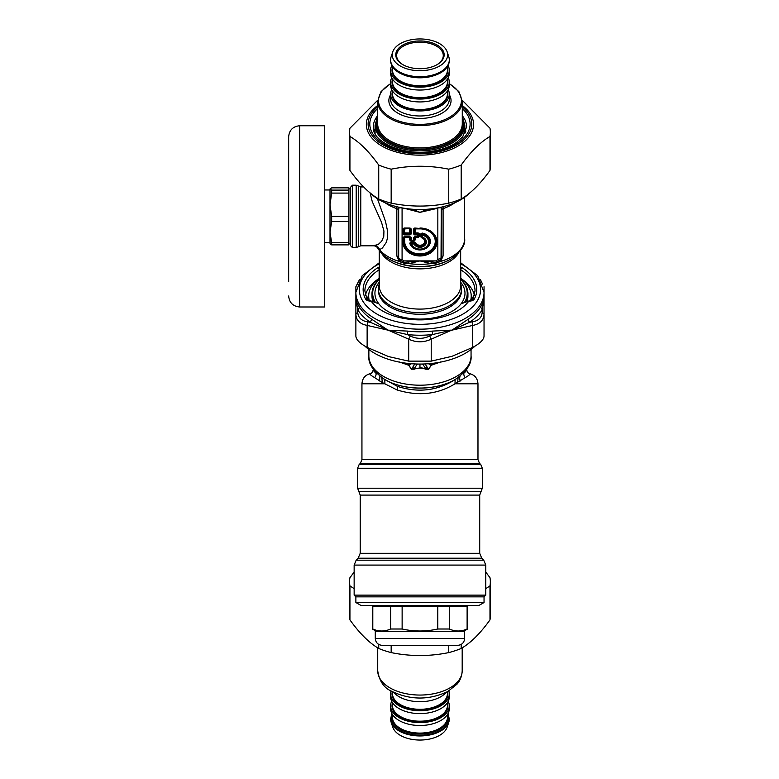 <?xml version="1.0" encoding="UTF-8"?>
<svg xmlns="http://www.w3.org/2000/svg" width="779" height="779" viewBox="0 0 779 779"><rect width="100%" height="100%" fill="white"/><g stroke="black" fill="none" stroke-linecap="round" stroke-linejoin="round"><path stroke-width="1.17" d="M355.876 596.86L484.041 596.86L485.775 595.127L354.143 595.127L355.876 596.86L355.876 602.518L484.041 602.518L484.041 596.86M355.876 602.518L361.076 605.517L478.842 605.517L484.041 602.518M376.666 631.496L372.333 629.004L372.333 606.208L467.585 606.208L468.276 605.517M449.288 606.208L449.288 629.004C455.238 631.652 461.178 631.652 467.118 629.004L467.585 606.208M467.118 606.208L467.118 629.004M372.333 629.004L372.8 629.004C378.74 631.652 384.68 631.652 390.63 629.004L402.13 629.004C414.019 631.652 425.899 631.652 437.788 629.004L449.288 629.004M402.13 629.004L402.13 606.208M437.788 629.004L437.788 606.208M372.8 629.004L372.8 606.208M390.63 629.004L390.63 606.208M375.274 638.429L375.274 631.496L464.644 631.496L464.644 638.429C464.235 642.636 461.928 644.944 457.711 645.353L382.207 645.353C378 644.944 375.682 642.636 375.274 638.429L464.644 638.429M373.199 369.158L373.793 371.038L376.101 373.443A46.759 26.817 180 0 1 374.981 371.476M371.602 373.443C368.584 373.277 369.587 374.66 374.602 377.581A5.2 4.586 134.2 0 0 376.101 373.443L376.481 373.122M464.936 371.476A46.759 26.817 180 0 1 463.817 373.443A5.2 4.586 45.8 0 0 465.316 377.581L454.994 383.794C437.779 394.408 418.469 396.462 397.076 389.967L382.294 382.528L381.817 377.572M463.437 373.122L465.345 371.953L466.718 369.811C467.205 371.943 468.052 373.19 469.26 373.54L469.143 373.521C474.606 374.767 477.556 378.195 477.975 383.794L454.994 383.794L455.15 379.558C437.399 390.815 418.157 393.083 397.436 386.365L383.891 378.983M465.316 377.581C470.331 374.66 471.334 373.277 468.315 373.443M374.602 377.581L382.294 382.528M379.529 380.98L379.899 376.189M477.975 383.794L477.975 459.62L361.943 459.62L361.943 383.794L384.923 383.794L384.768 379.558M460.389 380.98L459.522 378.565L460.019 376.189M457.624 382.528L458.101 377.572M456.036 378.974L455.15 379.558M425.003 363.793L427.428 367.6A6.923 4.664 155.5 0 1 425.577 368.214L422.578 364.105A6.923 6.456 -159.9 0 0 424.234 363.988M427.428 367.6L428.323 369.178L424.331 368.214A2.775 0.828 108.3 0 0 424.107 368.594L419.959 367.99L415.811 368.594A2.775 0.828 71.7 0 0 415.587 368.214L414.34 368.214A6.923 4.664 -155.5 0 1 412.49 367.6L414.915 363.793M415.811 368.594L414.331 369.207A2.775 1.052 65.7 0 0 414.019 368.827L417.34 364.105A6.923 6.456 159.9 0 1 415.684 363.988M428.479 363.744L431.138 365.283L428.538 369.246L432.014 364.309L438.869 362.43M428.538 369.246L425.597 369.207A2.775 1.052 114.3 0 1 425.899 368.827L419.959 367.503L419.959 364.105L422.608 364.036M419.959 364.066L417.31 364.036M412.49 367.6L411.594 369.178L419.959 367.99M414.331 369.207L411.38 369.246L408.956 365.147L406.872 363.715L401.049 362.43M431.138 365.283L440.7 361.943M424.107 368.594L425.597 369.207M411.38 369.246L408.78 365.283L399.228 361.943M471.831 300.324A51.959 29.806 0 0 0 471.227 297.208M368.691 297.208A51.959 29.806 0 0 0 368.087 300.324M462.239 100.277L489.981 128.223A70.383 40.372 180 0 1 490.342 132.342A70.383 40.372 180 0 1 489.981 136.461C480.38 142.09 470.779 151.623 461.187 165.06A70.383 40.372 180 0 1 448.753 169.179C429.56 165.275 410.358 165.275 391.165 169.179A70.383 40.372 180 0 1 378.73 165.06C369.139 151.623 359.538 142.09 349.937 136.461A70.383 40.372 180 0 1 349.576 132.342A70.383 40.372 180 0 1 349.937 128.223L377.679 100.277M465.871 131.223A46.633 26.749 0 0 0 464.829 128.632M375.089 128.632A46.633 26.749 0 0 0 374.047 131.223M349.576 132.342L349.576 166.307A70.383 40.372 0 0 0 349.937 170.426C359.538 183.863 369.139 193.396 378.73 199.025A70.383 40.372 0 0 0 391.165 203.144C410.358 207.048 429.56 207.048 448.753 203.144A70.383 40.372 0 0 0 461.187 199.025C470.779 193.396 480.38 183.863 489.981 170.426A70.383 40.372 0 0 0 490.342 166.307L490.342 132.342M349.937 136.461L349.937 170.426M378.73 199.025L378.73 165.06M391.165 169.179L391.165 203.144M489.981 170.426L489.981 136.461M461.187 165.06L461.187 199.025M448.753 203.144L448.753 169.179M354.143 588.671L349.937 585.915A70.383 40.372 180 0 1 349.576 581.796L349.576 615.761A70.383 40.372 0 0 0 349.937 619.88C359.538 633.317 369.139 642.86 378.73 648.479A70.383 40.372 0 0 0 391.165 652.598C410.358 656.512 429.56 656.512 448.753 652.598A70.383 40.372 0 0 0 461.187 648.479C470.779 642.86 480.38 633.317 489.981 619.88A70.383 40.372 0 0 0 490.342 615.761L490.342 581.796A70.383 40.372 180 0 1 489.981 585.915L485.775 588.671M372.8 606.744L371.797 605.517M468.13 605.517L467.118 606.744M485.775 572.088L489.981 577.677A70.383 40.372 180 0 1 490.342 581.796M349.576 581.796A70.383 40.372 180 0 1 349.937 577.677L354.143 572.088M448.753 652.598L448.753 645.353M461.187 644.418L461.187 648.479M391.165 645.353L391.165 652.598M378.73 648.479L378.73 644.418M349.937 585.915L349.937 619.88M489.981 619.88L489.981 585.915M379.13 278.317L379.13 269.797A55.075 31.588 180 0 0 364.884 290.995L367.104 299.594L378.847 303.791A45.026 25.824 0 0 0 380.444 305.65A45.026 25.824 0 0 0 398.371 315.923A45.026 25.824 0 0 0 461.071 303.791L472.814 299.594A1.733 1.354 27.7 0 1 474.353 298.98A5.2 2.98 180 0 1 469.377 301.103L469.377 300.782M370.541 300.782L371.106 301.103A52.826 30.303 0 0 0 394.632 316.167A52.826 30.303 0 0 0 468.812 301.103L469.377 301.103M472.6 299.847A52.826 30.303 0 0 0 471.188 294.939M368.73 294.939A52.826 30.303 0 0 0 367.318 299.847M410.182 335.992L407.32 334.532A65.816 37.752 0 0 0 432.598 334.532L450.759 330.364A87.209 19.962 -17.9 0 1 451.995 330.14A105.038 74.511 134.8 0 0 450.759 330.559L431.215 339.186L431.215 361.135L408.702 361.135L408.702 339.186L410.182 335.992C416.697 339.108 423.221 339.108 429.735 335.992L431.215 339.186C423.708 342.643 416.21 342.643 408.702 339.186L370.346 322.292L367.513 321.863L367.133 325.418C359.917 324.006 356.169 320.276 355.876 314.239L357.736 312.145C358.038 317.52 361.3 320.763 367.513 321.863M357.736 312.145L357.707 309.73A65.816 37.752 0 0 0 370.346 322.292L371.651 319.186L387.923 330.14L367.133 325.418L367.133 347.366C359.927 343.481 356.169 339.751 355.876 336.187L355.876 286.711L357.386 284.082M484.041 336.187C483.749 339.751 479.991 343.481 472.785 347.366L472.405 321.863C478.618 320.763 481.88 317.52 482.191 312.145L484.041 314.239L484.041 336.187M484.041 314.239C483.749 320.276 480 324.006 472.785 325.418L451.995 330.14L468.267 319.186A64.082 36.759 0 0 0 480.575 306.955C482.951 303.031 484.1 300.149 484.041 298.308L484.041 314.239M364.923 346.139A64.082 36.759 0 0 0 389.237 359.567A64.082 36.759 0 0 0 474.995 346.139M431.215 361.135L451.995 356.305L472.785 347.366M367.133 347.366L387.923 356.305A111.027 78.767 -134.8 0 0 389.227 356.733L408.702 361.135M480.439 279.632L482.532 284.082M407.651 331.104L387.923 330.14L407.32 334.532A3.467 0.545 96.4 0 0 407.651 331.104A64.082 36.759 0 0 0 432.267 331.104L432.598 334.532L429.735 335.992M450.759 330.559L450.807 330.15A59.175 2.765 -2.5 0 1 451.995 330.14L469.571 322.292A3.467 2.142 56.7 0 1 468.267 319.186M450.807 330.15L432.267 331.104M472.405 321.863L469.571 322.292A65.816 37.752 0 0 0 482.211 309.73L482.191 312.145M355.876 298.26L355.876 298.308C355.818 300.149 356.967 303.031 359.343 306.955A3.467 2.688 149.1 0 1 357.707 309.73L355.876 298.308L355.876 292.417A64.082 36.759 0 0 0 419.959 329.166A64.082 36.759 0 0 0 484.041 292.417L484.041 298.308L484.041 286.711L484.041 298.308L482.211 309.73L480.575 306.955M467.108 301.181A47.977 27.518 0 0 0 467.936 296.098L467.936 293.829A47.977 27.518 180 0 1 465.949 301.668M470.604 300.684A51.268 29.407 0 0 0 471.227 296.098A51.268 29.407 0 0 0 460.662 278.22M460.662 279.262A47.977 27.518 180 0 1 467.936 293.829M373.969 301.668A47.977 27.518 180 0 1 371.982 293.829L371.982 296.098A47.977 27.518 0 0 0 372.81 301.181M371.982 293.829A47.977 27.518 180 0 1 379.256 279.262M460.662 279.466A47.285 27.119 180 0 1 464.547 302.281M375.371 302.281A47.285 27.119 180 0 1 379.256 279.466M299.652 125.75L324.726 125.75L324.726 306.994L299.652 306.994L299.652 125.75C292.972 126.402 289.311 130.064 288.658 136.744L288.658 281.599M324.726 189.979L330.004 189.979L330.004 204.75L331.659 216.406L348.924 216.406L348.924 193.095L331.659 193.095L330.004 204.75L330.004 188.985L331.659 190.105L348.924 190.105L348.924 187.856L331.659 187.856L330.004 188.985M330.072 243.973L330.004 232.142L330.004 242.766L324.726 242.766M350.686 187.106L350.686 245.813L352.41 247.547L352.41 185.198L350.686 187.106M379.256 278.22A51.268 29.407 0 0 0 368.691 296.098A51.268 29.407 0 0 0 369.324 300.684M460.662 283.994A41.569 23.837 180 0 1 461.528 288.834A41.569 23.837 180 0 1 430.242 311.941A41.569 23.837 180 0 1 383.482 300.266A41.569 23.837 180 0 1 378.39 288.834A41.569 23.837 180 0 1 379.256 283.994M469.786 192.91A57.325 32.884 180 0 1 419.959 209.522A57.325 32.884 180 0 1 370.132 192.91M420.611 236.797L421.605 237.488A28.502 14.032 47.9 0 1 422.091 237.478L422.569 234.43L421.634 235.005A1.042 0.594 -0 0 0 422.364 235.18A8.666 7.099 180 0 1 426.084 247.021A8.666 7.099 180 0 1 411.633 243.973L413.97 243.973A1.042 0.555 -26.1 0 0 414.652 243.574L413.97 243.194L413.97 243.973A6.456 5.287 180 0 0 424.526 245.736A6.456 5.287 180 0 0 422.364 237.089A1.042 0.594 0 0 1 421.634 236.913A1.042 0.798 91.1 0 0 422.091 237.478A5.726 4.684 180 0 1 424.01 245.142A5.726 4.684 180 0 1 414.652 243.574A28.502 27.791 61.5 0 1 415.032 242.863L414.34 241.938L410.961 241.938L409.764 243.145A10.419 8.53 180 0 0 420.67 249.923A10.419 8.53 180 0 0 430.359 241.987A10.419 8.53 180 0 0 422.082 233.048L420.611 234.031L420.611 236.797L421.605 237.488A5.19 4.255 180 0 1 423.63 244.528A5.19 4.255 180 0 1 415.032 242.863L415.499 242.62L414.34 241.938M422.082 233.048L422.569 234.43A9.397 7.702 180 0 1 426.6 247.264A9.397 7.702 180 0 1 410.932 243.963A1.042 0.575 -19.4 0 0 411.633 243.973L410.961 242.454L414.34 242.454A33.078 32.572 0 0 0 413.97 243.194L411.633 243.194L410.932 243.963L410.241 243.175A9.932 8.131 180 0 0 420.641 249.631A9.932 8.131 180 0 0 429.862 242.074A9.932 8.131 180 0 0 421.984 233.554L420.611 234.031M404.661 241.402L404.165 241.519A15.794 12.931 180 0 0 419.959 254.451A15.794 12.931 180 0 0 435.753 241.519A15.794 12.931 180 0 0 419.959 228.588L414.233 228.86L414.233 233.729L414.769 228.987A0.691 0.555 -76.2 0 1 415.256 228.588L414.73 228.023L413.503 229.036L413.503 233.904A1.042 0.594 0 0 0 414.233 233.729L419.306 233.875L419.306 236.553L418.089 237.556L415.256 237.556L415.256 239.874L414.038 240.877L410.767 240.877L410.027 239.99L410.027 237.673A0.691 0.555 76.2 0 0 409.54 237.264L404.661 237.556L404.661 241.402A15.298 12.532 180 0 0 419.959 253.935A15.298 12.532 180 0 0 435.257 241.402A15.298 12.532 180 0 0 419.959 228.87L415.256 228.87L415.256 233.388L418.089 233.388L418.089 232.872L414.769 232.989L415.256 233.388L414.73 234.907L417.554 234.907L417.554 234.128L418.294 234.732A1.042 0.594 180 0 1 417.554 234.907L417.554 236.709L414.73 236.709L413.503 237.712A1.042 0.594 0 0 0 414.233 237.537L414.73 236.709M404.661 237.264L410.562 237.537A1.042 0.594 0 0 0 411.293 237.712L410.075 236.709L409.54 237.264L404.661 237.264A0.691 0.555 -76.2 0 0 404.165 237.673L403.639 241.821L403.639 237.537A1.042 0.594 0 0 1 402.899 237.712L404.126 236.709L404.661 237.264M415.256 237.264A0.691 0.555 -76.2 0 0 414.769 237.673L417.554 237.137A1.042 0.837 -76.2 0 0 418.294 236.534L418.82 233.992L418.82 236.67L418.294 236.534A1.042 0.594 0 0 1 417.554 236.709L415.256 237.264M411.293 237.712L411.293 240.029A1.042 0.594 -0 0 1 410.562 239.854L409.54 239.874L409.54 237.556L410.562 237.537L410.562 239.854A1.042 0.837 76.2 0 0 411.293 240.458L413.503 240.458A1.042 0.837 -76.2 0 0 414.233 239.854L414.233 237.537L414.769 237.673L414.769 239.99L414.233 239.854A1.042 0.594 180 0 1 413.503 240.029L413.503 237.712M411.293 233.904L411.293 229.036A1.042 0.594 180 0 1 410.562 228.86L410.027 228.987A0.691 0.555 76.2 0 0 409.54 228.588L404.661 228.588A0.691 0.555 -76.2 0 0 404.165 228.987L410.075 228.451L403.639 228.86A1.042 0.594 -0 0 1 402.899 229.036L402.899 233.904A1.042 0.594 0 0 0 403.639 233.729L410.562 233.729A1.042 0.594 180 0 0 411.293 233.904L410.075 234.907L409.54 233.388L410.027 232.989L404.661 232.872L404.661 233.388L409.54 233.388L409.54 228.87L410.562 233.729L410.075 228.023L404.126 228.023L402.899 229.036M404.126 228.023L404.661 228.588L404.126 234.907L410.075 234.907M435.889 208.227L435.987 208.665A104.922 85.943 180 0 0 437.837 208.373L437.837 259.504L441.245 257.859L440.953 259.28L436.182 262.377L419.959 260.897L403.785 262.377L403.785 260.897L402.081 259.504A3.467 1.986 0 0 1 398.673 257.859L398.673 208.266A3.467 3.35 27.9 0 0 398.283 207.087M441.459 210.009A3.467 1.986 180 0 1 443.085 208.655L443.085 255.979A3.467 1.986 180 0 0 441.459 257.333L441.245 208.266L441.041 259.037M400.367 261.062L398.459 257.333L398.877 259.037M441.635 207.087A3.467 3.35 152.1 0 0 441.245 208.266L440.904 207.253M437.71 207.905L440.797 207.711M437.837 259.504L436.133 260.897L436.133 262.377A3.467 1.548 -89.8 0 0 434.984 263.526L430.777 263.594L419.959 260.897L409.141 263.594L404.934 263.526A3.467 1.548 -90.2 0 0 403.785 262.377L398.965 259.28M396.793 206.717L396.832 208.655A3.467 1.986 180 0 1 398.459 210.009L399.121 207.711L402.207 207.905M413.503 229.036A1.042 0.594 0 0 0 414.233 228.86L419.959 228.87M373.433 245.628L378.127 244.577L381.739 241.149L383.765 236.368L383.94 231.071L381.506 222.239L372.235 201.537L370.093 192.861M427.194 209.259L419.959 212.355L404.038 208.227M454.848 202.735A44.685 25.629 180 0 1 443.085 208.655L443.124 206.717M435.987 208.665L419.959 212.355L412.724 209.259M377.396 198.674L385.498 221.363L387.708 231.752L387.533 237.868L386.306 242.327L382.46 247.956L379.568 249.689C378.808 247.274 377.24 245.969 374.874 245.775M443.085 255.979L440.602 261.462L434.984 263.526M439.911 260.838L440.602 261.462A44.685 25.629 180 0 0 464.644 238.725C465.501 245.161 460.876 251.938 450.778 259.066A43.166 24.753 0 0 1 389.14 259.066C384.018 256.096 380.21 252.406 377.727 247.995L379.568 249.689A44.685 25.629 180 0 0 399.325 261.462L396.832 255.979A3.467 1.986 180 0 1 398.459 257.333L398.459 210.009M400.007 260.838L399.676 261.705L404.934 263.526M431.615 262.221A3.467 1.256 -83 0 0 430.777 263.594A44.685 25.629 180 0 1 409.141 263.594A3.467 1.256 -97 0 0 408.303 262.221M439.648 261.092L440.242 261.705M400.279 261.092L399.676 261.705M348.924 193.095L348.924 190.105M331.659 190.105L331.659 193.095M331.659 216.406L331.659 221.606L330.004 232.142L331.659 242.678L348.924 242.678L348.924 244.879L331.659 244.879L330.004 243.759M331.659 242.678L331.659 244.879M330.004 232.142L330.004 204.75M348.924 242.678L348.924 221.606L331.659 221.606M348.924 221.606L348.924 216.406M462.19 647.865L462.19 670.836A42.232 24.227 180 0 1 419.959 695.053A42.232 24.227 180 0 1 377.727 670.836L377.727 647.865M448.782 722.279L447.156 727.148A27.693 15.882 180 0 1 419.959 740.05A27.693 15.882 180 0 1 392.762 727.148L391.136 722.279A29.339 16.826 0 0 0 419.959 735.951A29.339 16.826 0 0 0 448.782 722.279A29.339 16.826 0 0 0 449.298 719.124L448.081 713.467M446.289 692.317A29.339 16.826 180 0 1 419.959 701.713A29.339 16.826 180 0 1 393.629 692.317M391.837 713.467L390.62 719.124A29.339 16.826 0 0 0 391.136 722.279M447.458 714.547L447.458 717.323A27.499 15.775 180 0 1 419.959 733.088A27.499 15.775 180 0 1 392.46 717.323L392.46 714.547M448.227 701.285A29.339 16.826 180 0 1 449.298 705.793L449.298 708.676A29.339 16.826 180 0 1 419.959 725.502A29.339 16.826 180 0 1 390.62 708.676L390.62 705.793A29.339 16.826 180 0 1 391.691 701.285M447.458 702.658L447.458 705.433A27.499 15.775 180 0 1 419.959 721.198A27.499 15.775 180 0 1 392.46 705.433L392.46 702.658M449.298 705.793A29.339 16.826 180 0 1 419.959 722.62A29.339 16.826 180 0 1 390.62 705.793M448.84 690.924A29.339 16.826 180 0 1 449.298 693.894L449.298 696.777A29.339 16.826 180 0 1 419.959 713.613A29.339 16.826 180 0 1 390.62 696.777L390.62 693.894A29.339 16.826 180 0 1 391.077 690.924M447.458 691.713L447.458 693.534A27.499 15.775 180 0 1 419.959 709.309A27.499 15.775 180 0 1 392.46 693.534L392.46 691.713M449.298 693.894A29.339 16.826 180 0 1 419.959 710.73A29.339 16.826 180 0 1 390.62 693.894M403.006 64.735A23.312 13.37 180 0 1 396.647 55.552A23.312 13.37 180 0 1 419.959 42.183A23.312 13.37 180 0 1 443.27 55.552A23.312 13.37 180 0 1 436.912 64.735M390.62 83.519L381.048 91.591L377.64 101.319L377.64 123.657A42.319 24.276 180 0 0 419.959 147.932A42.319 24.276 180 0 0 462.278 123.657L462.278 101.319L458.87 91.591L449.298 83.519M377.64 116.383L375.089 125.098A44.87 25.736 0 0 0 419.959 150.844A44.87 25.736 0 0 0 464.829 125.098L464.829 133.628M395.761 54.832A24.198 13.876 0 0 0 402.685 64.55A24.198 13.876 0 0 0 437.233 64.55A24.198 13.876 0 0 0 429.112 41.988A24.198 13.876 0 0 0 395.761 54.832M392.265 54.832A27.693 15.882 0 0 0 422.569 70.646A27.693 15.882 0 0 0 447.156 51.852A27.693 15.882 0 0 0 419.959 38.95A27.693 15.882 0 0 0 392.762 51.852A27.693 15.882 0 0 0 392.265 54.832M391.691 89.604A29.339 16.826 0 0 0 390.62 94.113A29.339 16.826 0 0 0 419.959 110.939A29.339 16.826 0 0 0 449.298 94.113A29.339 16.826 0 0 0 448.227 89.604M449.298 94.113L449.298 99.157A29.339 16.826 180 0 1 419.959 115.983A29.339 16.826 180 0 1 390.62 99.157L390.62 94.113M447.156 51.852L448.782 56.721A29.339 16.826 180 0 1 449.298 59.876A29.339 16.826 180 0 1 419.959 76.712A29.339 16.826 180 0 1 390.62 59.876A29.339 16.826 180 0 1 391.136 56.721L392.762 51.852M449.298 59.876L449.298 60.596A29.339 16.826 180 0 1 419.959 77.433A29.339 16.826 180 0 1 390.62 60.596L390.62 59.876M392.46 66.643L392.46 69.964A27.499 15.775 180 0 0 419.959 85.739A27.499 15.775 180 0 0 447.458 69.964L447.458 66.643M391.837 65.533A29.339 16.826 0 0 0 390.62 70.324A29.339 16.826 0 0 0 419.959 87.16A29.339 16.826 0 0 0 449.298 70.324A29.339 16.826 0 0 0 448.081 65.533M392.46 79.088L392.46 81.863A27.499 15.775 180 0 0 419.959 97.628A27.499 15.775 180 0 0 447.458 81.863L447.458 79.088M390.62 70.324L390.62 73.207A29.339 16.826 0 0 0 419.959 90.043A29.339 16.826 0 0 0 449.298 73.207L449.298 70.324M391.691 77.715A29.339 16.826 0 0 0 390.62 82.223A29.339 16.826 0 0 0 419.959 99.05A29.339 16.826 0 0 0 449.298 82.223A29.339 16.826 0 0 0 448.227 77.715M392.46 90.977L392.46 93.753A27.499 15.775 180 0 0 419.959 109.518A27.499 15.775 180 0 0 447.458 93.753L447.458 90.977M390.62 82.223L390.62 85.106A29.339 16.826 0 0 0 419.959 101.932A29.339 16.826 0 0 0 449.298 85.106L449.298 82.223M355.876 298.308L355.876 314.239M479.708 495.093L360.21 495.093L358.905 491.656L481.013 491.656L479.708 495.093L479.708 553.294L360.21 553.294L358.174 558.192L356.178 560.189L483.74 560.189L481.743 558.192L358.174 558.192M485.775 595.127L485.775 565.087L354.143 565.087L354.143 595.127M481.013 491.656L482.308 488.219L357.61 488.219L358.905 491.656M482.308 488.219L482.308 468.247L357.61 468.247L357.61 488.219M482.308 468.247L480.789 464.576L359.129 464.576L357.61 468.247M477.975 459.62L479.504 463.291L360.414 463.291L359.129 464.576M397.076 389.967A5.2 1.967 108.2 0 0 397.436 386.365M454.887 379.665A48.795 27.986 180 0 1 454.79 379.724A48.795 27.986 180 0 1 385.128 379.724A48.795 27.986 180 0 1 385.03 379.665M384.933 379.607A49.067 28.141 0 0 0 454.985 379.607C466.514 371.622 471.87 363.715 471.052 355.886A51.093 29.31 0 0 1 395.469 381.613A51.093 29.31 0 0 1 368.866 355.886C368.048 363.715 373.404 371.622 384.933 379.607L385.128 379.724M411.439 363.744L408.78 365.283M462.278 106.84A51.842 29.738 180 0 1 435.675 152.363A51.842 29.738 180 0 1 368.116 124.017A51.842 29.738 180 0 1 377.64 106.84M377.64 105.535A53.605 30.751 0 0 0 366.354 124.406A53.605 30.751 0 0 0 437.35 153.492A53.605 30.751 0 0 0 462.278 105.535M377.64 108.583A50.148 28.765 0 0 0 405.947 151.642A50.148 28.765 0 0 0 470.107 124.017A50.148 28.765 0 0 0 462.278 108.583M462.278 115.672A46.633 26.749 180 0 1 466.592 126.899L462.716 136.802L456.689 142.275C450.525 146.54 442.647 149.49 433.075 151.107C403.843 156.783 371.398 141.437 373.326 126.899A46.633 26.749 180 0 1 377.64 115.672M461.966 279.242A55.075 31.588 180 0 1 474.499 295.26M365.429 295.26A55.075 31.588 180 0 1 377.951 279.242M359.343 306.955A64.082 36.759 0 0 0 371.651 319.186M367.104 299.594A1.733 1.354 152.3 0 0 365.565 298.98A56.809 32.582 180 0 1 377.844 267.703A1.733 1.052 -122.4 0 1 379.13 269.797A3.467 1.986 180 0 1 379.256 269.719M460.788 278.317L460.788 269.797A55.075 31.588 180 0 1 475.034 290.995L472.814 299.594M460.662 269.719A3.467 1.986 180 0 1 460.788 269.797A1.733 1.052 -57.6 0 1 462.074 267.703A56.809 32.582 180 0 1 474.353 298.98M377.844 267.703A5.2 2.98 180 0 1 379.256 267.08M370.541 301.103A5.2 2.98 180 0 1 365.565 298.98M460.662 267.08A5.2 2.98 180 0 1 462.074 267.703M379.256 263.808A60.616 34.773 0 0 0 395.391 321.357A60.616 34.773 0 0 0 480.575 289.574A60.616 34.773 0 0 0 460.662 263.808M379.256 282.212A45.026 25.824 0 0 0 378.837 303.791M461.08 303.791A45.026 25.824 0 0 0 460.662 282.212M378.39 288.834L378.39 290.431A41.569 23.837 0 0 0 383.482 301.853A41.569 23.837 0 0 0 430.242 313.528A41.569 23.837 0 0 0 461.528 290.431L461.528 288.834M421.098 236.913L421.098 234.148L421.634 236.913A33.078 19.154 60.2 0 0 421.098 236.913M410.961 241.938L409.764 243.145M415.499 242.62A4.703 3.846 180 0 0 423.279 244.129A4.703 3.846 180 0 0 421.449 237.751M418.089 232.872L419.306 233.875M419.306 236.553L418.089 237.556M415.256 239.874L414.038 240.877M410.767 240.877L409.54 239.874M410.767 240.584L414.038 240.584L413.503 240.029L410.767 240.584M402.899 237.712L402.899 241.996A1.042 0.594 0 0 0 403.639 241.821A16.32 13.37 180 0 0 419.959 255.2A16.32 13.37 180 0 0 436.279 241.821A16.32 13.37 180 0 0 419.959 228.451L414.73 228.023M404.165 232.989L404.165 228.987L403.639 228.86L403.639 233.729L404.165 232.989M436.133 260.897L403.785 260.897M403.931 208.665A104.922 85.943 180 0 1 402.081 208.373L402.081 259.504M404.126 236.709L410.075 236.709M413.503 233.904L414.73 234.907M402.899 241.996A17.06 13.973 180 0 0 419.959 255.97A17.06 13.973 180 0 0 437.019 241.996A17.06 13.973 180 0 0 419.959 228.023M402.899 233.904L404.126 234.907M411.293 229.036L410.075 228.023M378.097 248.569L376.471 246.583L374.271 245.813L360.774 245.813L358.486 246.68L358.486 186.064L356.198 185.198L356.198 247.547L352.41 247.547M360.774 245.813L360.774 186.931L358.486 186.064M385.069 202.735A44.685 25.629 180 0 0 396.832 208.655L396.832 212.122M396.832 208.655L396.832 255.979M450.778 259.066L450.106 259.465A42.222 24.217 180 0 1 389.812 259.465L389.14 259.066M458.471 253.068A40.703 23.341 180 0 1 419.959 268.862A40.703 23.341 180 0 1 381.447 253.068M460.662 250.429L460.662 285.747A40.703 23.341 180 0 1 419.959 309.088A40.703 23.341 180 0 1 379.256 285.747L379.256 250.429M390.62 718.404A29.339 16.826 0 0 0 419.959 735.23A29.339 16.826 0 0 0 449.298 718.404M447.73 714.109A28.463 16.33 180 0 1 448.422 717.683A28.463 16.33 180 0 1 416.823 733.906A28.463 16.33 180 0 1 392.188 714.109M392.46 714.849A27.937 16.018 0 0 0 392.022 717.683A27.937 16.018 0 0 0 422.442 733.643A27.937 16.018 0 0 0 447.458 714.849M392.46 702.96A27.937 16.018 0 0 0 392.022 705.793A27.937 16.018 0 0 0 422.442 721.744A27.937 16.018 0 0 0 447.458 702.96M392.304 691.625A27.937 16.018 0 0 0 392.022 693.894A27.937 16.018 0 0 0 421.945 709.883A27.937 16.018 0 0 0 447.613 691.625M449.298 83.811A41.443 23.769 180 0 1 461.402 100.598A41.443 23.769 180 0 1 404.126 122.566A41.443 23.769 180 0 1 390.62 83.811M377.64 101.319A42.319 24.276 0 0 0 419.959 125.594A42.319 24.276 0 0 0 462.278 101.319M390.62 94.687A31.102 17.839 0 0 0 388.857 100.598A31.102 17.839 0 0 0 425.188 118.184A31.102 17.839 0 0 0 449.298 94.687M377.64 119.401A43.196 24.782 0 0 0 415.596 149.032A43.196 24.782 0 0 0 463.154 124.377A43.196 24.782 0 0 0 462.278 119.401M462.278 117.493A43.994 25.23 180 0 1 463.953 124.377A43.994 25.23 180 0 1 413.892 149.373A43.994 25.23 180 0 1 377.64 117.493M465.336 132.576A45.747 26.243 0 0 0 464.829 130.794M375.089 130.794A45.747 26.243 0 0 0 374.582 132.576M392.46 67.5A27.937 16.018 0 0 0 417.476 86.284A27.937 16.018 0 0 0 447.896 70.324A27.937 16.018 0 0 0 447.458 67.5M392.46 79.39A27.937 16.018 0 0 0 417.476 98.183A27.937 16.018 0 0 0 447.896 82.223A27.937 16.018 0 0 0 447.458 79.39M392.46 91.279A27.937 16.018 0 0 0 417.476 110.073A27.937 16.018 0 0 0 447.896 94.113A27.937 16.018 0 0 0 447.458 91.279M372.333 606.208L371.641 605.517M463.262 631.496L467.585 629.004M479.708 553.294L481.743 558.192M360.21 495.093L360.21 553.294M485.775 565.087L483.74 560.189M354.143 565.087L356.178 560.189M479.504 463.291L480.789 464.576M361.943 459.62L360.414 463.291M373.199 369.811C372.713 371.943 371.865 373.19 370.658 373.54L370.785 373.521C365.312 374.767 362.362 378.195 361.943 383.794M466.718 369.158L466.718 369.811M368.866 349.498L368.866 355.886M471.052 349.498L471.052 355.886M359.489 279.632L355.876 286.711M355.876 292.417L362.186 275.717L379.256 262.766M460.662 262.766L477.731 275.717L484.041 292.417M299.652 306.994C292.972 306.342 289.311 302.671 288.658 295.991M471.227 300.538L471.227 296.098M368.691 300.538L368.691 296.098M440.943 259.3L441.167 258.755M398.975 259.3L398.751 258.755M356.198 185.198L352.41 185.198M358.486 246.68L356.198 247.547M363.627 186.931L360.774 186.931M464.644 197.243L464.644 238.725M377.727 247.995L376.471 246.583M350.686 188.878L348.924 188.878M350.686 243.866L348.924 243.866M462.19 670.836C461.713 679.191 457.809 683.212 457.01 684.176L447.828 691.499C429.044 700.282 410.319 700.204 391.662 691.265C383.998 687.993 379.354 681.187 377.727 670.836M464.829 125.098L462.278 116.383M375.089 133.628L375.089 125.098M449.298 60.596C448.48 68.795 441.625 74.268 428.742 77.024C421.166 78.338 413.834 77.988 406.735 75.972C396.482 72.72 391.116 67.588 390.62 60.596"/></g></svg>
